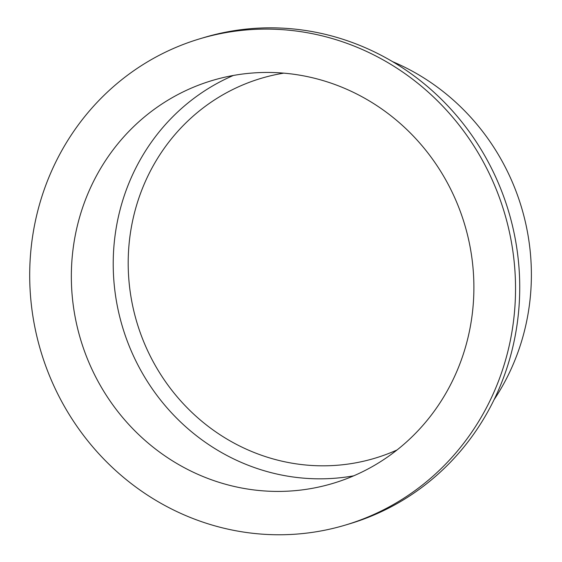 <?xml version="1.0" encoding="UTF-8"?>
<svg xmlns="http://www.w3.org/2000/svg" width="562" height="562" viewBox="0 0 562 562"><rect width="100%" height="100%" fill="white"/><g stroke="black" fill="none" stroke-linecap="round" stroke-linejoin="round"><path stroke-width="0.84" d="M283.726 73.144A198.274 188.994 -106.7 0 0 136.98 322.721A198.274 188.994 -106.7 0 0 397.032 449.972M233.363 75.463A210.286 200.444 -106.7 0 0 122.537 327.063A210.286 200.444 -106.7 0 0 353.744 475.817M473.892 286.711A210.286 200.444 -106.7 0 0 212.064 80.556A210.286 200.444 -106.7 0 0 80.661 339.652A210.286 200.444 -106.7 0 0 333.168 483.313A210.286 200.444 -106.7 0 0 473.892 286.711M515.537 287.702A253.792 241.913 -106.7 0 0 199.531 38.89A253.792 241.913 -106.7 0 0 40.949 351.594A253.792 241.913 -106.7 0 0 345.693 524.978A253.792 241.913 -106.7 0 0 515.537 287.702M345.693 524.978L349.894 523.721A253.792 241.913 -106.7 0 0 519.731 286.437A253.792 241.913 -106.7 0 0 203.732 37.626L199.531 38.89M494.082 399.694A224.786 214.27 -106.7 0 0 531.385 273.933A224.786 214.27 -106.7 0 0 392.409 61.567"/></g></svg>
